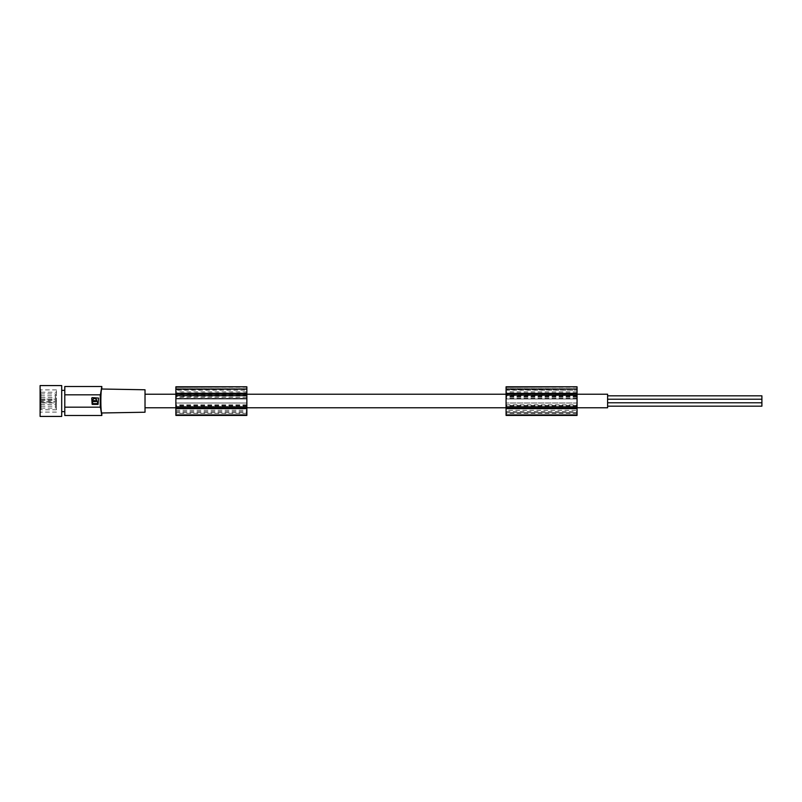 <?xml version="1.0" encoding="UTF-8"?>
<svg xmlns="http://www.w3.org/2000/svg" width="802" height="802" viewBox="0 0 802 802"><rect width="100%" height="100%" fill="white"/><g stroke="black" fill="none" stroke-linecap="round" stroke-linejoin="round"><path stroke-width="0.6" stroke-dasharray="4.01 3.01" d="M64.792 386.494L64.792 407.175L100.41 407.175M64.792 415.506L64.792 407.175M64.792 411.647L64.792 390.353L64.792 411.647M61.704 411.647L61.704 390.353L61.704 411.647M61.704 385.572L61.704 416.428M100.16 395.857L100.26 407.175M100.26 394.825L64.792 394.825L100.26 394.825M145.022 389.772L145.022 412.228M145.022 401L145.022 407.787L145.022 401M64.792 394.825L100.41 394.825M101.814 389.02L101.363 391.647M101.363 391.657L101.132 393.301M101.002 394.373L100.841 396.128M100.741 397.461L100.711 398.013M100.691 398.584L100.671 399.085M100.651 400.008L100.641 401M100.641 401.501L100.681 403.085M100.811 405.491L100.972 407.276M101.162 408.96L101.353 410.313M101.413 410.684L101.814 412.98M98.065 404.388L91.729 403.927L92.18 397.612L98.516 398.073L98.065 404.388M95.799 400.87L96.42 400.87M92.811 400.87L93.463 400.87M93.453 401.381L92.481 401.722L92.811 403.637L97.423 403.637L97.764 401.722L95.809 401.381M607.605 407.787L607.605 394.213M607.605 401L607.605 399.226L607.605 401M607.605 404.398L607.605 406.173L607.605 404.398M607.605 397.602L607.605 395.827L607.605 397.602M246.856 386.785L246.856 398.353L175.879 398.353L175.879 403.025L246.856 403.025L246.856 401L246.856 415.426M506.072 386.785L506.072 403.025L577.049 403.025L577.049 401L577.049 415.426M577.049 386.785L577.049 403.005L506.072 403.005L577.049 403.025L577.049 413.351L506.072 413.351L506.072 403.025L506.072 410.283L577.049 410.283M175.879 415.426L175.879 403.005L246.856 403.025L246.856 413.351L246.856 412.699L175.879 412.699L175.879 403.025L246.856 403.005L246.856 407.516L175.879 407.516M175.879 386.785L175.879 398.353M246.856 398.353L246.856 403.005M761.9 406.173L761.9 395.827M577.049 404.81L577.049 395.536L577.049 406.464L506.072 406.464L506.072 395.536L506.072 406.464L577.049 406.464L577.049 404.81L506.072 404.81M577.049 397.19L506.072 397.19M577.049 408.619L506.072 408.619M577.049 398.353L506.072 398.353M506.072 415.426L506.072 410.283M577.049 393.381L506.072 393.381M577.049 394.474L577.049 398.975L506.072 398.975L506.072 401L506.072 394.474L577.049 394.474L577.049 389.311L506.072 389.431L506.072 390.193L577.049 390.193L506.072 389.732M577.049 392.89L506.072 392.89L506.072 389.431M506.072 394.474L506.072 392.89M577.049 388.99L506.072 388.99M577.049 388.659L506.072 388.659L577.049 388.659M577.049 389.321L506.072 389.321L577.049 389.311M506.072 403.025L506.072 413.351M246.856 412.699L246.856 407.516M506.072 395.356L577.049 395.175L506.072 395.175M175.879 395.957L175.879 406.464L175.879 395.957L246.856 395.957L175.879 396.459M175.879 395.356L246.856 395.356M175.879 390.193L175.879 398.975L175.879 389.311L175.879 390.193L246.856 390.193L246.856 398.263L175.879 398.263M175.879 388.99L246.856 388.99M246.856 398.263L246.856 401L246.856 398.975L175.879 398.975L175.879 401L175.879 398.975L246.856 398.975L246.856 394.474L175.879 394.474M175.879 403.025L175.879 412.699M577.049 413.351L577.049 412.699L506.072 412.699M246.856 394.474L246.856 392.89L175.879 392.89M246.856 392.89L246.856 389.311L175.879 389.732M577.049 398.263L506.072 398.263L506.072 398.975L577.049 398.975L577.049 401L577.049 390.193M506.072 398.263L506.072 390.193M577.049 412.699L577.049 407.516L506.072 407.516M577.049 403.025L577.049 407.516M577.049 395.536L506.072 395.536L577.049 395.536M246.856 395.957L246.856 396.459M246.856 395.175L175.879 395.175M246.856 406.464L175.879 406.464L246.856 406.464M246.856 397.19L175.879 397.19M246.856 404.81L175.879 404.81M246.856 408.619L175.879 408.619M246.856 393.381L175.879 393.381M246.856 389.431L175.879 389.431M246.856 395.536L175.879 395.536L246.856 395.536M761.9 401L761.9 402.774L761.9 401M246.856 413.351L175.879 413.351M246.856 389.321L175.879 389.321L246.856 389.311M246.856 388.659L175.879 388.659L246.856 388.659M40.812 408.86L40.812 389.892L40.812 408.86M56.451 408.86L56.451 389.892L56.451 408.86M40.1 409.732L40.1 388.659L40.1 409.732M41.022 402.855L41.022 401.311L56.451 401.311L56.451 402.855L41.022 402.855L56.451 402.855L56.451 409.762L41.022 409.762L41.022 402.855M41.022 401.311L41.022 409.762M41.022 395.827L41.022 399.536L41.022 395.827L55.528 395.827L55.528 399.536L55.528 395.827M41.022 402.464L41.022 406.173L41.022 402.464L55.528 402.464L55.528 406.173L55.528 402.464M41.022 393.902L41.022 397.602L41.022 393.902L55.528 393.902L55.528 397.602L55.528 393.902M41.022 404.398L41.022 408.098L41.022 404.398L55.528 404.398L55.528 408.098L55.528 404.398M41.022 399.145L56.451 399.145L41.022 399.145M41.022 400.689L56.451 400.689L56.451 401.311M56.451 400.689L56.451 409.762M41.022 399.536L55.528 399.536M41.022 406.173L55.528 406.173M41.022 397.602L55.528 397.602M41.022 408.098L55.528 408.098M41.022 392.238L56.451 392.238M40.1 385.572L40.1 416.428M246.856 391.877L175.879 391.877M246.856 387.276L175.879 387.276M175.879 410.283L246.856 410.283M577.049 406.043L506.072 406.043M577.049 391.877L506.072 391.877M506.072 414.724L577.049 414.724M577.049 387.276L506.072 387.276M506.072 412.709L577.049 412.709M506.072 411.596L577.049 411.596M577.049 395.957L506.072 395.957M577.049 405.541L506.072 405.541M577.049 396.459L506.072 396.459M246.856 406.043L175.879 406.043M175.879 414.724L246.856 414.724M246.856 405.541L175.879 405.541M175.879 411.596L246.856 411.596M175.879 412.709L246.856 412.709M175.879 407.787L246.856 407.787M506.072 407.787L577.049 407.787M607.605 399.226L761.9 399.226M607.605 402.624L761.9 402.624M175.879 394.213L246.856 394.213M506.072 394.213L577.049 394.213M607.605 402.774L761.9 402.774M607.605 399.376L761.9 399.376M56.451 389.892L40.812 389.892L40.1 388.659M56.451 412.108L40.812 412.108L40.1 413.341"/><path stroke-width="1.2" d="M64.792 407.175L64.792 415.506L101.814 415.506L100.41 407.175L101.814 415.506L101.814 412.98C100.541 413.732 100.541 388.268 101.814 389.02L101.814 386.494L100.41 394.825L101.814 386.494L64.792 386.494L64.792 407.175L100.26 407.175L100.26 394.825L64.792 394.825M64.792 390.353L61.704 390.353M64.792 411.647L61.704 411.647M61.704 401L61.704 385.572L40.1 385.572L40.1 416.428L61.704 416.428L61.704 401M91.729 398.073L92.18 404.388L98.065 404.388L98.516 398.073L92.18 397.612M101.814 412.98L145.022 412.228L145.022 389.772L101.814 389.02M100.641 401L100.641 401.501M100.681 403.085L100.701 403.667M100.721 404.068L100.751 404.699M95.809 401.381L97.764 401.722L97.423 403.637L92.811 403.637L92.481 401.722L93.633 401.431M95.508 401.571L93.754 401.571M95.799 400.87L96.42 400.87M92.521 400.679L92.481 400.539C93.894 397.752 95.318 397.742 96.751 400.519L96.691 400.038M92.811 400.87L93.463 400.87M93.754 400.679L95.508 400.679M94.867 401.612L94.636 400.589L94.847 401.612M92.731 399.526L92.501 400.649M96.661 399.917L96.14 399.015M95.909 398.815L95.298 398.474M95.127 398.434L94.085 398.434M93.924 398.484L93.313 398.825M93.222 398.905L92.791 399.426M577.049 414.915L506.072 414.915L506.072 415.426L577.049 415.426L577.049 394.223L607.605 394.213L607.605 407.787L577.049 407.787M246.856 414.915L175.879 414.915L175.879 415.426L246.856 415.426L246.856 407.987L175.879 407.987L175.879 386.785L246.856 386.785L175.879 387.095M246.856 408.619L175.879 408.619L175.879 407.987M246.856 407.987L246.856 387.095M607.605 395.827L761.9 395.827L761.9 406.173L607.605 406.173M577.049 408.619L506.072 408.619L506.072 386.785L577.049 386.785L506.072 387.095M506.072 414.915L506.072 408.619M145.022 394.213L577.049 394.223L577.049 387.095M577.049 393.381L506.072 393.381M577.049 394.013L506.072 394.013M577.049 407.476L506.072 407.476M577.049 407.987L506.072 407.987M246.856 394.013L175.879 394.013M175.879 414.915L175.879 408.619M246.856 393.381L175.879 393.381M246.856 407.476L175.879 407.476M145.022 407.787L175.879 407.787M246.856 407.787L506.072 407.787M607.605 399.226L761.9 399.226M607.605 402.774L761.9 402.774"/></g></svg>
